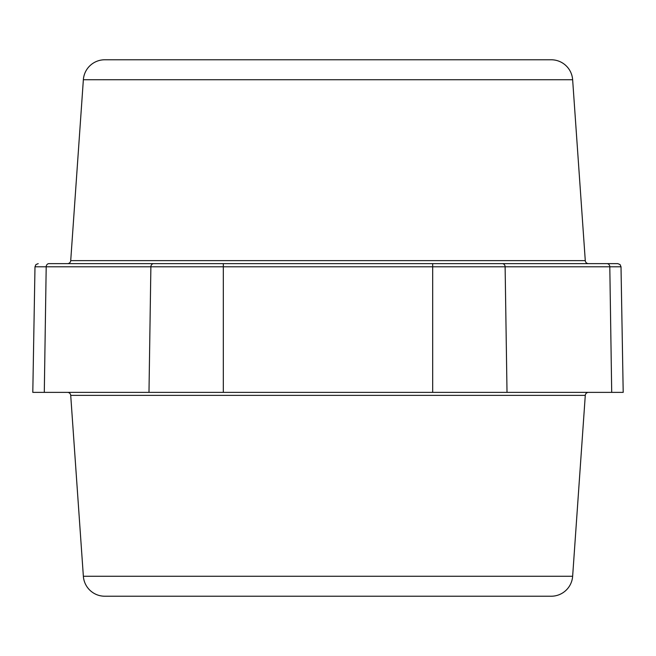 <?xml version="1.0" encoding="UTF-8"?>
<svg xmlns="http://www.w3.org/2000/svg" width="656" height="656" viewBox="0 0 656 656"><rect width="100%" height="100%" fill="white"/><g stroke="black" fill="none" stroke-linecap="round" stroke-linejoin="round"><path stroke-width="0.98" d="M376.765 596.222L379.037 596.222M279.235 596.222L280.506 596.222M67.502 392.37A3.223 3.223 0 0 1 70.717 395.371L83.361 576.263A21.459 21.459 0 0 0 104.771 596.222L551.229 596.222A21.459 21.459 0 0 0 572.639 576.263L585.283 395.371A3.223 3.223 0 0 1 588.498 392.37M623.2 392.37L32.8 392.37L34.989 266.787L621.011 266.787L623.2 392.37M48.987 263.63L153.668 263.63L48.987 263.63A3.223 2.788 90 0 0 46.199 266.787L44.296 392.37M83.361 79.737L572.639 79.737A21.459 21.459 0 0 0 551.229 59.778L104.771 59.778A21.459 21.459 0 0 0 83.361 79.737L70.717 260.629A3.223 3.223 0 0 1 67.502 263.63L617.788 263.63L620.059 264.565L621.011 266.787M279.235 59.778L270.928 59.778M376.765 59.778L375.494 59.778L376.765 59.778M382.866 59.778L382.325 59.778L382.866 59.778M572.639 79.737L585.283 260.629A3.223 3.223 0 0 0 588.498 263.63L432.681 263.63L432.681 392.37M392.313 59.778L390.861 59.778M371.452 59.778L369.172 59.778M347.409 59.778L348.377 59.778M329.14 59.778L326.86 59.778M308.591 59.778L305.483 59.778M298.226 59.778L297.635 59.778M295.667 59.778L288.771 59.778M286.828 59.778L284.548 59.778M264.188 59.778L265.139 59.778M319.546 59.778L325.245 59.778M352.584 59.778L357.774 59.778M308.591 596.222L307.623 596.222M347.409 596.222L348.377 596.222M369.172 596.222L371.452 596.222M336.454 596.222L330.755 596.222M303.416 596.222L298.226 596.222M83.361 576.263L572.639 576.263M70.717 395.371L585.283 395.371M611.704 392.37L609.801 266.787A3.223 2.788 90 0 0 607.013 263.63M507.014 392.37L505.12 266.787A3.223 2.788 90 0 0 502.332 263.63M223.319 392.37L223.319 263.63M148.986 392.37L150.88 266.787A3.223 2.788 90 0 1 153.668 263.63M70.717 260.629L585.283 260.629M34.989 266.787L35.941 264.565L38.212 263.63"/></g></svg>
